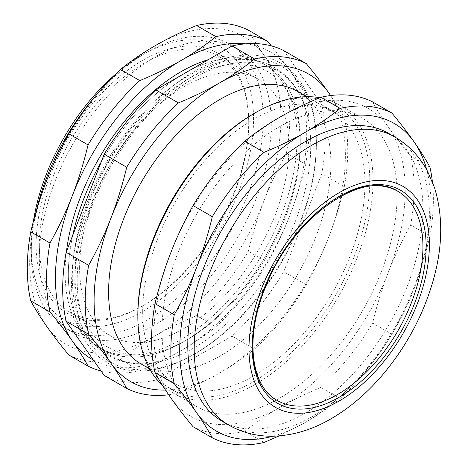 <?xml version="1.0" encoding="UTF-8"?>
<svg xmlns="http://www.w3.org/2000/svg" width="468" height="468" viewBox="0 0 468 468"><rect width="100%" height="100%" fill="white"/><g stroke="black" fill="none" stroke-linecap="round" stroke-linejoin="round"><path stroke-width="0.35" stroke-dasharray="2.34 1.75" d="M252.205 346.121A120.726 69.703 -60 0 1 338.37 196.882M300.269 140.47A164.005 94.688 120 0 0 227.916 58.167A164.005 94.688 120 0 0 101.141 162.098A164.005 94.688 120 0 1 266.304 65.391A164.005 94.688 120 0 1 300.269 140.47A164.005 94.688 120 0 1 168.345 349.268A164.005 94.688 120 0 1 72.721 235.357A164.005 94.688 120 0 0 68.334 274.377A164.005 94.688 120 0 0 102.299 349.456A164.005 94.688 120 0 0 184.304 341.336A164.005 94.688 120 0 0 300.269 140.47L300.269 144.308A159.301 91.974 -60 0 1 187.627 339.411A159.301 91.974 -60 0 1 74.979 274.377A159.301 91.974 -60 0 1 187.627 79.273A159.301 91.974 -60 0 1 300.269 144.308M316.374 144.191A170.838 98.637 120 0 0 135.176 128.004A170.838 98.637 120 0 0 135.176 369.609A170.838 98.637 120 0 0 316.374 144.191M316.374 142.331A173.113 99.947 120 0 0 132.76 125.927A173.113 99.947 120 0 0 132.76 370.755A173.113 99.947 120 0 0 316.374 142.331M283.737 50.585L321.791 104.727L344.308 117.725L330.63 95.548M321.791 173.681L283.737 271.762L306.253 284.766C314.911 269.311 322.341 253.592 328.536 237.604C334.749 221.621 340.002 204.645 344.308 186.679L321.791 173.681A185.644 107.184 120 0 0 321.791 104.727M232.023 336.1L155.908 380.045L178.425 393.044C193.565 386.814 207.336 380.115 219.738 372.949C232.146 365.795 243.746 357.844 254.534 349.099L232.023 336.1A185.644 107.184 120 0 0 283.737 271.762M104.188 375.424A185.644 107.184 120 0 0 155.908 380.045M193.963 78.162A165.145 95.343 120 0 0 77.94 264.759A165.145 95.343 120 0 0 167.755 359.535A165.145 95.343 120 0 0 307.757 117.035A165.145 95.343 120 0 0 193.963 78.162M277.202 400.462A120.726 69.703 -60 0 1 277.202 261.062A120.726 69.703 -60 0 1 397.929 191.359M79.607 267.871A148.058 85.48 -60 0 1 144.238 118.866A148.058 85.48 -60 0 1 258.33 79.203A148.058 85.48 -60 0 1 258.33 250.164A148.058 85.48 -60 0 1 110.272 335.65A148.058 85.48 -60 0 1 79.607 267.871M39.341 244.624A148.058 85.48 120 0 0 70.001 312.402A148.058 85.48 120 0 0 144.033 305.066A148.058 85.48 120 0 0 248.724 123.733A148.058 85.48 120 0 0 218.065 55.955A148.058 85.48 120 0 0 103.966 95.618A148.058 85.48 120 0 0 39.341 244.624M137.844 314.514A164.005 94.688 120 0 0 253.814 381.467A164.005 94.688 120 0 0 369.779 180.601A164.005 94.688 120 0 0 253.808 113.648M142.676 311.723A157.172 90.745 -60 0 1 211.279 153.551A157.172 90.745 -60 0 1 332.397 111.442A157.172 90.745 -60 0 1 332.397 292.927A157.172 90.745 -60 0 1 175.225 383.672A157.172 90.745 -60 0 1 142.676 311.723M319.831 97.713A166.28 96.004 -60 0 1 338.563 104.481A166.28 96.004 -60 0 1 373.002 180.601A166.28 96.004 -60 0 1 300.421 347.94A166.28 96.004 -60 0 1 172.282 392.494A166.28 96.004 -60 0 1 162.425 385.258M162.004 330.32A166.28 96.004 120 0 0 196.443 406.44A166.28 96.004 120 0 0 362.723 310.436A166.28 96.004 120 0 0 362.723 118.427A166.28 96.004 120 0 0 234.585 162.981A166.28 96.004 120 0 0 162.004 330.32M279.15 435.895L305.352 422.382C317.766 415.227 329.367 407.277 340.154 398.531L320.896 387.41C305.75 393.641 291.979 400.339 279.583 407.505C267.169 414.66 255.569 422.616 244.782 431.356L264.046 442.476M391.874 334.193C400.532 318.743 407.961 303.024 414.157 287.03C420.363 271.048 425.623 254.077 429.928 236.112L410.664 224.991C402.006 240.441 394.582 256.166 388.381 272.154C382.175 288.136 376.915 305.113 372.61 323.078L391.874 334.193A185.644 107.184 120 0 1 340.154 398.531M372.61 101.895C376.915 109.857 382.175 118.258 388.381 127.085C394.582 135.907 402.006 145.554 410.664 156.037L429.928 167.158M388.381 272.154A177.67 102.58 120 0 0 388.381 127.085A177.67 102.58 120 0 0 279.583 117.369A177.67 102.58 120 0 0 170.779 252.714A177.67 102.58 120 0 0 170.779 397.788A177.67 102.58 120 0 0 279.583 407.505A177.67 102.58 120 0 0 388.381 272.154M410.664 224.991A185.644 107.184 120 0 0 410.664 156.037M320.896 387.41A185.644 107.184 120 0 0 372.61 323.078M193.062 426.734A185.644 107.184 120 0 0 244.782 431.356M429.928 236.112A185.644 107.184 120 0 0 432.397 181.812M272.92 436.194A177.67 102.58 120 0 0 305.352 422.382A177.67 102.58 120 0 0 414.157 287.03A177.67 102.58 120 0 0 426.728 169.785M222.212 421.317A166.28 96.004 120 0 0 388.493 325.318A166.28 96.004 120 0 0 388.493 133.31M93.413 360.091A177.67 102.58 120 0 0 181.081 350.631A177.67 102.58 120 0 0 289.879 215.286C296.092 199.304 301.345 182.327 305.651 164.362L286.393 153.241C277.735 168.691 270.305 184.415 264.11 200.403A177.67 102.58 120 0 0 264.11 55.335A177.67 102.58 120 0 0 155.306 45.618A177.67 102.58 120 0 0 46.508 180.97A177.67 102.58 120 0 0 46.508 326.038A177.67 102.58 120 0 0 155.306 335.755A177.67 102.58 120 0 0 264.11 200.403C257.897 216.386 252.644 233.362 248.338 251.328L267.597 262.449C276.255 246.993 283.684 231.274 289.879 215.286A177.67 102.58 120 0 0 289.879 70.212A177.67 102.58 120 0 0 245.577 43.834M39.341 257.64A164.005 94.688 -60 0 1 110.928 92.594A164.005 94.688 -60 0 1 237.311 48.654A164.005 94.688 -60 0 1 237.311 238.031A164.005 94.688 -60 0 1 73.306 332.719A164.005 94.688 -60 0 1 39.341 257.64M66.438 251.544A164.005 94.688 120 0 0 65.11 272.516A164.005 94.688 120 0 0 99.076 347.595A164.005 94.688 120 0 0 263.08 252.907A164.005 94.688 120 0 0 263.08 63.531A164.005 94.688 120 0 0 208.219 59.705M139.768 370.726C154.908 364.496 168.679 357.798 181.081 350.631C193.489 343.477 205.089 335.527 215.883 326.781L196.619 315.66C181.479 321.89 167.708 328.589 155.306 335.755C142.898 342.915 131.297 350.865 120.504 359.605L139.768 370.726A185.644 107.184 120 0 1 101.053 370.96M248.338 30.145C252.644 38.113 257.897 46.508 264.11 55.335C270.305 64.157 277.735 73.804 286.393 84.287L305.651 95.408C301.345 87.44 296.092 79.045 289.879 70.212L271.387 45.899M286.393 153.241A185.644 107.184 120 0 0 286.393 84.287M196.619 315.66A185.644 107.184 120 0 0 248.338 251.328M68.79 354.984A185.644 107.184 120 0 0 120.504 359.605M305.651 164.362A185.644 107.184 120 0 0 305.651 95.408M215.883 326.781A185.644 107.184 120 0 0 267.597 262.449M248.724 121.873A150.339 86.796 -60 0 1 142.424 305.996A150.339 86.796 -60 0 1 36.118 244.624A150.339 86.796 -60 0 1 142.424 60.495A150.339 86.796 -60 0 1 248.724 121.873L248.724 123.733M33.374 221.458A157.172 90.745 120 0 0 31.286 247.408A157.172 90.745 120 0 0 142.424 311.577A157.172 90.745 120 0 0 253.557 119.083A157.172 90.745 120 0 0 142.418 54.92A157.172 90.745 120 0 0 115.093 74.634M94.624 97.092A164.005 94.688 -60 0 1 147.25 52.129A164.005 94.688 -60 0 1 229.256 44.004A164.005 94.688 -60 0 1 263.221 119.083A164.005 94.688 -60 0 1 191.634 284.129A164.005 94.688 -60 0 1 65.251 328.068A164.005 94.688 -60 0 1 31.286 252.989A164.005 94.688 -60 0 1 36.445 210.506M344.308 186.679A185.644 107.184 120 0 0 344.308 117.725M254.534 349.099A185.644 107.184 120 0 0 306.253 284.766M168.691 394.77A185.644 107.184 120 0 0 178.425 393.044M165.514 390.049A177.67 102.58 120 0 0 219.738 372.949A177.67 102.58 120 0 0 328.536 237.604A177.67 102.58 120 0 0 330.548 95.554M141.149 363.999A157.172 90.745 120 0 0 298.321 273.253A157.172 90.745 120 0 0 298.321 91.769M228.653 425.038A166.28 96.004 120 0 0 311.799 416.801A166.28 96.004 120 0 0 420.428 270.276A166.28 96.004 120 0 0 394.939 137.03M70.001 312.402L110.272 335.65M218.065 55.955L258.33 79.203M167.755 359.535C127.003 373.09 89.874 355.001 77.852 315.373C70.697 292.588 70.463 266.081 77.144 235.854C86.346 194.161 109.489 149.807 139.23 116.778C154.832 99.391 171.323 85.65 188.703 75.559C208.769 63.999 227.963 58.617 246.267 59.424C256.669 59.974 266.14 62.7 274.675 67.597C291.505 77.665 302.533 94.144 307.757 117.035M172.282 392.494L196.443 406.44M338.563 104.481L362.723 118.427M99.076 347.595L102.299 349.456M263.08 63.531L266.304 65.391M144.033 305.066L142.424 305.996M31.286 247.408L31.286 252.989M142.418 54.92L147.25 52.129M65.251 328.068L73.306 332.719M229.256 44.004L237.311 48.654M187.627 339.411L184.304 341.336M149.696 368.93L175.225 383.672M306.862 96.701L332.397 111.442"/><path stroke-width="0.7" d="M338.37 196.882A120.726 69.703 -60 0 1 422.932 246.624A120.726 69.703 -60 0 1 337.966 394.255A120.726 69.703 -60 0 1 252.205 346.121M101.141 162.098A164.005 94.688 120 0 0 72.721 235.357A164.005 94.688 120 0 1 101.141 162.098M155.908 89.909L232.023 45.963L254.534 58.962C243.746 67.708 232.146 75.658 219.738 82.813C207.336 89.979 193.565 96.677 178.425 102.907L155.908 89.909A185.644 107.184 120 0 0 104.188 154.241L126.705 167.246C122.4 185.205 117.14 202.182 110.934 218.164C104.738 234.152 97.309 249.877 88.651 265.327L66.134 252.328A185.644 107.184 120 0 0 66.134 321.282L88.651 334.281C97.309 344.764 104.738 354.411 110.934 363.232C117.14 372.06 122.4 380.461 126.705 388.422L104.188 375.424L66.134 321.282M330.63 95.548L328.536 92.529C322.341 83.713 314.911 74.061 306.253 63.584L283.737 50.585A185.644 107.184 120 0 0 232.023 45.963M66.134 252.328L104.188 154.241M337.568 394.483A120.726 69.703 -60 0 1 277.202 400.462C250.327 386.316 244.647 335.989 265.976 285.995C292.57 217.269 363.449 167.913 397.929 191.359A120.726 69.703 -60 0 1 416.438 288.101A120.726 69.703 -60 0 1 337.568 394.483M255.423 112.718L253.808 113.648A164.005 94.688 120 0 0 137.844 314.514L137.844 316.368A166.28 96.004 -60 0 1 255.423 112.718A166.28 96.004 -60 0 1 319.831 97.713M162.425 385.258A166.28 96.004 -60 0 1 137.844 316.368M340.154 108.395C329.367 117.135 317.766 125.085 305.352 132.245C292.956 139.411 279.185 146.11 264.046 152.34L244.782 141.219C255.569 132.473 267.169 124.523 279.583 117.369C291.979 110.202 305.75 103.504 320.896 97.274L340.154 108.395A185.644 107.184 120 0 1 391.874 113.016L372.61 101.895A185.644 107.184 120 0 0 320.896 97.274M193.062 426.734C184.404 416.257 176.98 406.604 170.779 397.788C164.572 388.955 159.313 380.56 155.007 372.592L174.271 383.713C182.929 394.196 190.359 403.843 196.554 412.665C202.761 421.492 208.02 429.887 212.326 437.855L193.062 426.734M212.326 437.855A185.644 107.184 120 0 0 264.046 442.476L279.15 435.895M155.007 303.638C159.313 285.673 164.572 268.696 170.779 252.714C176.98 236.726 184.404 221.007 193.062 205.551L212.326 216.672C208.02 234.638 202.761 251.614 196.554 267.597C190.359 283.585 182.929 299.309 174.271 314.759L155.007 303.638A185.644 107.184 120 0 0 155.007 372.592M432.397 181.812A185.644 107.184 120 0 0 429.928 167.158C425.623 159.19 420.363 150.79 414.157 141.962C407.961 133.146 400.532 123.493 391.874 113.016M244.782 141.219A185.644 107.184 120 0 0 193.062 205.551M264.046 152.34A185.644 107.184 120 0 0 212.326 216.672M174.271 314.759A185.644 107.184 120 0 0 174.271 383.713M426.728 169.785A177.67 102.58 120 0 0 414.157 141.962A177.67 102.58 120 0 0 305.352 132.245A177.67 102.58 120 0 0 196.554 267.597A177.67 102.58 120 0 0 196.554 412.665A177.67 102.58 120 0 0 272.92 436.194M394.939 137.03L388.493 133.31A166.28 96.004 120 0 0 260.36 177.858A166.28 96.004 120 0 0 187.773 345.197A166.28 96.004 120 0 0 222.212 421.317L228.653 425.038C242.904 433.064 258.272 436.761 274.774 436.147C294.156 435.205 312.952 429.396 331.157 418.72C349.812 407.815 366.924 393.243 382.479 375.003C406.979 345.94 424.154 313.466 434 277.588C442.786 245.144 442.95 215.134 434.474 187.557L427.693 171.569C419.977 156.897 409.061 145.384 394.939 137.03A166.28 96.004 120 0 0 266.801 181.578A166.28 96.004 120 0 0 194.214 348.917A166.28 96.004 120 0 0 228.653 425.038M245.577 43.834A177.67 102.58 120 0 0 181.081 60.495A177.67 102.58 120 0 0 72.277 195.846A177.67 102.58 120 0 0 72.277 340.915A177.67 102.58 120 0 0 93.413 360.091M208.219 59.705A164.005 94.688 120 0 0 66.438 251.544M215.883 36.644C205.089 45.384 193.489 53.34 181.081 60.495C168.679 67.661 154.908 74.359 139.768 80.59L120.504 69.469C131.297 60.723 142.898 52.773 155.306 45.618C167.708 38.452 181.479 31.754 196.619 25.524L215.883 36.644A185.644 107.184 120 0 1 267.597 41.266L248.338 30.145A185.644 107.184 120 0 0 196.619 25.524M68.79 354.984C60.132 344.506 52.703 334.854 46.508 326.038C40.295 317.21 35.041 308.81 30.736 300.842L49.994 311.963C58.652 322.446 66.082 332.093 72.277 340.915C78.489 349.742 83.743 358.143 88.048 366.105L68.79 354.984M30.736 231.888C35.041 213.923 40.295 196.952 46.508 180.97C52.703 164.976 60.132 149.257 68.79 133.807L88.048 144.922C83.743 162.887 78.489 179.864 72.277 195.846C66.082 211.834 58.652 227.559 49.994 243.009L30.736 231.888A185.644 107.184 120 0 0 30.736 300.842M271.387 45.899L267.597 41.266M120.504 69.469A185.644 107.184 120 0 0 68.79 133.807M139.768 80.59A185.644 107.184 120 0 0 88.048 144.922M49.994 243.009A185.644 107.184 120 0 0 49.994 311.963M88.048 366.105A185.644 107.184 120 0 0 101.053 370.96M115.093 74.634A157.172 90.745 120 0 0 33.374 221.458M36.445 210.506A164.005 94.688 -60 0 1 94.624 97.092M178.425 102.907A185.644 107.184 120 0 0 126.705 167.246M88.651 265.327A185.644 107.184 120 0 0 88.651 334.281M126.705 388.422A185.644 107.184 120 0 0 168.691 394.77M330.548 95.554A177.67 102.58 120 0 0 328.536 92.529A177.67 102.58 120 0 0 219.738 82.813A177.67 102.58 120 0 0 110.934 218.164A177.67 102.58 120 0 0 110.934 363.232A177.67 102.58 120 0 0 165.514 390.049M306.253 63.584A185.644 107.184 120 0 0 254.534 58.962M306.862 96.701L298.321 91.769A157.172 90.745 120 0 0 177.202 133.877A157.172 90.745 120 0 0 108.599 292.05A157.172 90.745 120 0 0 141.149 363.999L149.696 368.93M339.177 397.274A123.002 71.019 120 0 0 414.502 203.135A123.002 71.019 120 0 0 263.853 290.113A123.002 71.019 120 0 0 339.177 397.274M339.177 400.994A127.559 73.646 120 0 0 417.292 199.666A127.559 73.646 120 0 0 261.062 289.868A127.559 73.646 120 0 0 339.177 400.994"/></g></svg>
